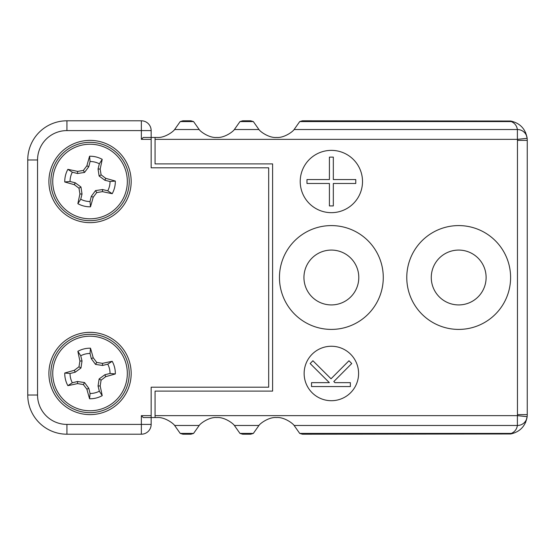 <?xml version="1.0" encoding="UTF-8"?>
<svg xmlns="http://www.w3.org/2000/svg" width="555" height="555" viewBox="0 0 555 555"><rect width="100%" height="100%" fill="white"/><g stroke="black" fill="none" stroke-linecap="round" stroke-linejoin="round"><path stroke-width="0.83" d="M333.326 205.919L333.326 183.476L355.769 183.476L355.769 179.556L333.326 179.556L333.326 157.12L329.406 157.12L329.406 179.556L306.971 179.556L306.971 183.476L329.406 183.476L329.406 205.919L333.326 205.919M299.721 433.42L511.28 433.42L510.767 433.961C519.959 431.873 525.412 426.198 527.111 416.93C525.412 426.198 519.959 431.873 510.767 433.961L302.378 434.204L299.721 433.42L294.115 425.477C292.978 423.451 284 416.819 276.487 417.554C269.043 416.826 260.038 423.465 258.928 425.477L253.323 433.42L250.666 434.204L242.632 434.204L239.975 433.42L234.37 425.477C233.232 423.451 224.255 416.819 216.741 417.554C209.297 416.826 200.3 423.465 199.183 425.477L193.577 433.42L190.92 434.204L182.886 434.204L180.229 433.42L174.624 425.477C173.493 423.458 164.537 416.833 157.03 417.554L151.154 417.554L151.154 424.409A9.796 9.796 0 0 1 141.358 434.204L66.926 434.204A39.176 39.176 0 0 1 27.75 395.028L27.75 159.972A39.176 39.176 0 0 1 66.926 120.796L141.358 120.796A9.796 9.796 0 0 1 151.154 130.591L151.154 167.804L268.682 167.804L268.682 387.196L151.154 387.196L151.154 417.554L143.252 417.554L141.358 415.646L143.252 417.554M358.592 373.48A27.23 27.23 0 0 0 317.751 349.9A27.23 27.23 0 0 0 317.751 397.061A27.23 27.23 0 0 0 358.592 373.48M362.512 181.52A31.142 31.142 0 0 0 315.795 154.547A31.142 31.142 0 0 0 315.795 208.493A31.142 31.142 0 0 0 362.512 181.52M155.074 417.554L155.074 391.108L272.602 391.108L272.602 163.892L155.074 163.892L155.074 139.354L517.399 139.354L517.385 129.523L517.399 139.354L527.139 138.32A19.591 19.591 0 0 1 527.25 140.38L527.25 414.62A19.591 19.591 0 0 1 527.139 416.68L527.111 416.93A9.796 9.699 -173.2 0 1 517.385 425.477L517.399 415.646A9.796 9.796 0 0 0 517.454 414.62L517.454 140.38A9.796 9.796 0 0 0 517.399 139.354M510.6 277.5A51.906 51.906 0 0 0 432.733 232.545A51.906 51.906 0 0 0 432.733 322.455A51.906 51.906 0 0 0 510.6 277.5M383.276 277.5A51.906 51.906 0 0 0 305.416 232.545A51.906 51.906 0 0 0 305.416 322.455A51.906 51.906 0 0 0 383.276 277.5M143.252 137.446L141.358 139.354L143.252 137.446L157.03 137.446C164.502 138.174 173.5 131.549 174.624 129.523L180.229 121.58L182.886 120.796L190.92 120.796L193.577 121.58L199.183 129.523C200.32 131.549 209.291 138.167 216.776 137.446C224.248 138.174 233.239 131.556 234.37 129.523L239.975 121.58L242.632 120.796L250.666 120.796L253.323 121.58L258.928 129.523C260.059 131.549 269.036 138.167 276.522 137.446C283.993 138.174 292.978 131.556 294.115 129.523L299.721 121.58L302.378 120.796L510.767 121.039C519.959 123.127 525.412 128.802 527.111 138.07C525.412 128.802 519.959 123.127 510.767 121.039L511.28 121.58L299.721 121.58M131.174 181.52A41.132 41.132 0 0 0 69.472 145.896A41.132 41.132 0 0 0 69.472 217.144A41.132 41.132 0 0 0 131.174 181.52M131.174 373.48A41.132 41.132 0 0 0 69.472 337.856A41.132 41.132 0 0 0 69.472 409.104A41.132 41.132 0 0 0 131.174 373.48M350.358 382.652L350.358 386.564L311.535 386.564L311.535 382.652L329.358 382.652L310.155 363.539L312.916 360.757L331.03 378.787L348.97 360.764L351.745 363.532L333.812 381.549L334.915 382.652L350.358 382.652M527.25 222.624L527.25 171.696M527.25 386.183L527.25 317.626M294.115 129.523L517.385 129.523A9.796 9.699 173.2 0 1 527.111 138.07L527.139 138.32A19.591 19.591 0 0 1 527.25 140.38L517.454 140.38M239.975 121.58L253.323 121.58M180.229 121.58L193.577 121.58M517.385 129.523C516.795 125.77 514.756 123.12 511.28 121.58M155.074 137.446L155.074 139.354M180.229 433.42L193.577 433.42M239.975 433.42L253.323 433.42M511.28 433.42C514.756 431.88 516.795 429.23 517.385 425.477L294.115 425.477M517.454 414.62L527.25 414.62A19.591 19.591 0 0 1 527.139 416.68L517.399 415.646L155.074 415.646M486.118 277.5A27.424 27.424 0 0 0 444.978 253.753A27.424 27.424 0 0 0 444.978 301.247A27.424 27.424 0 0 0 486.118 277.5M358.794 277.5A27.424 27.424 0 0 0 317.654 253.753A27.424 27.424 0 0 0 317.654 301.247A27.424 27.424 0 0 0 358.794 277.5M99.435 143.481A39.176 39.176 0 0 1 118.284 208.666A39.176 39.176 0 0 1 52.406 192.398A39.176 39.176 0 0 1 99.435 143.481A39.176 39.176 0 0 1 118.284 208.666A39.176 39.176 0 0 1 52.406 192.398A39.176 39.176 0 0 1 99.435 143.481M98.984 145.313A37.289 37.289 0 0 1 116.925 207.362A37.289 37.289 0 0 1 54.217 191.877A37.289 37.289 0 0 1 98.984 145.313M86.878 165.806A54.369 4.738 -76.1 0 1 89.584 156.226A25.294 25.294 0 0 1 102.217 159.347A54.369 4.738 103.9 0 1 100.157 169.088A53.925 4.697 81.4 0 1 101.1 174.839A53.925 4.697 36.3 0 1 105.748 178.356A54.369 4.738 13.9 0 1 115.329 181.062A25.294 25.294 0 0 1 112.207 193.695A54.369 4.738 -166.1 0 1 102.474 191.635A53.925 4.697 171.4 0 1 96.723 192.578A53.925 4.697 126.3 0 1 93.205 197.226A54.369 4.738 103.9 0 1 90.493 206.807A25.294 25.294 0 0 1 77.866 203.685A54.369 4.738 -76.1 0 1 79.927 193.945A53.925 4.697 -98.6 0 1 78.983 188.194A53.925 4.697 -143.7 0 1 74.328 184.683A54.369 4.738 -166.1 0 1 64.755 181.971A25.294 25.294 0 0 1 67.87 169.344A54.369 4.738 13.9 0 1 77.61 171.405A53.925 4.697 -8.6 0 1 83.361 170.454A53.925 4.697 -53.7 0 1 86.878 165.806L88.779 166.701L84.554 172.439L83.361 170.454M102.217 159.347L99.338 163.801A20.008 20.008 0 0 0 90.063 161.505L89.584 156.226M90.063 161.505L88.779 166.701M84.554 172.439L77.513 173.5L77.61 171.405M77.513 173.5L72.323 172.216L67.87 169.344M72.323 172.216A20.008 20.008 0 0 0 70.034 181.499L64.755 181.971M70.034 181.499L75.223 182.782L74.328 184.683M75.223 182.782L80.961 187L78.983 188.194M80.961 187L82.022 194.042L79.927 193.945M82.022 194.042L80.739 199.238L77.866 203.685M80.739 199.238A20.008 20.008 0 0 0 90.021 201.527L90.493 206.807M90.021 201.527L91.304 196.338L93.205 197.226M91.304 196.338L95.522 190.601L96.723 192.578M95.522 190.601L102.571 189.532L102.474 191.635M102.571 189.532L107.76 190.816L112.207 193.695M107.76 190.816A20.008 20.008 0 0 0 110.05 181.534L115.329 181.062M110.05 181.534L104.86 180.257L105.748 178.356M104.86 180.257L99.123 176.032L101.1 174.839M99.123 176.032L98.055 168.991L100.157 169.088M98.055 168.991L99.338 163.801M80.648 335.449A39.176 39.176 0 0 1 127.678 384.365A39.176 39.176 0 0 1 61.799 400.634A39.176 39.176 0 0 1 80.648 335.449A39.176 39.176 0 0 1 127.678 384.365A39.176 39.176 0 0 1 61.799 400.634A39.176 39.176 0 0 1 80.648 335.449M81.099 337.28A37.289 37.289 0 0 1 125.86 383.838A37.289 37.289 0 0 1 63.159 399.329A37.289 37.289 0 0 1 81.099 337.28M79.927 361.055A54.369 4.738 -103.9 0 1 77.866 351.315A25.294 25.294 0 0 1 90.493 348.193A54.369 4.738 76.1 0 1 93.205 357.774A53.925 4.697 53.7 0 1 96.723 362.422A53.925 4.697 8.6 0 1 102.474 363.365A54.369 4.738 -13.9 0 1 112.207 361.305A25.294 25.294 0 0 1 115.329 373.938A54.369 4.738 166.1 0 1 105.748 376.644A53.925 4.697 143.7 0 1 101.1 380.161A53.925 4.697 98.6 0 1 100.157 385.912A54.369 4.738 76.1 0 1 102.217 395.653A25.294 25.294 0 0 1 89.584 398.774A54.369 4.738 -103.9 0 1 86.878 389.194A53.925 4.697 -126.3 0 1 83.361 384.546A53.925 4.697 -171.4 0 1 77.61 383.595A54.369 4.738 166.1 0 1 67.87 385.656A25.294 25.294 0 0 1 64.755 373.029A54.369 4.738 -13.9 0 1 74.328 370.317A53.925 4.697 -36.3 0 1 78.983 366.806A53.925 4.697 -81.4 0 1 79.927 361.055L82.022 360.958L80.961 368L78.983 366.806M90.493 348.193L90.021 353.473A20.008 20.008 0 0 0 80.739 355.762L77.866 351.315M80.739 355.762L82.022 360.958M80.961 368L75.223 372.218L74.328 370.317M75.223 372.218L70.034 373.501L64.755 373.029M70.034 373.501A20.008 20.008 0 0 0 72.323 382.784L67.87 385.656M72.323 382.784L77.513 381.5L77.61 383.595M77.513 381.5L84.554 382.562L83.361 384.546M84.554 382.562L88.779 388.299L86.878 389.194M88.779 388.299L90.063 393.495L89.584 398.774M90.063 393.495A20.008 20.008 0 0 0 99.338 391.199L102.217 395.653M99.338 391.199L98.055 386.009L100.157 385.912M98.055 386.009L99.123 378.968L101.1 380.161M99.123 378.968L104.86 374.743L105.748 376.644M104.86 374.743L110.05 373.466L115.329 373.938M110.05 373.466A20.008 20.008 0 0 0 107.76 364.184L112.207 361.305M107.76 364.184L102.571 365.467L102.474 363.365M102.571 365.467L95.522 364.399L96.723 362.422M95.522 364.399L91.304 358.662L93.205 357.774M91.304 358.662L90.021 353.473M151.154 139.354L141.358 139.354L141.358 130.591L66.926 130.591A29.38 29.38 0 0 0 37.546 159.972L37.546 395.028A29.38 29.38 0 0 0 66.926 424.409L141.358 424.409L141.358 415.646L151.154 415.646M66.926 424.409L66.926 434.204A39.176 39.176 0 0 1 27.75 395.028L37.546 395.028M151.154 424.409A9.796 9.796 0 0 1 141.358 434.204L141.358 424.409L151.154 424.409M141.358 120.796A9.796 9.796 0 0 1 151.154 130.591L141.358 130.591L141.358 120.796M37.546 159.972L27.75 159.972A39.176 39.176 0 0 1 66.926 120.796L66.926 130.591M234.37 129.523L258.928 129.523M174.624 129.523L199.183 129.523M174.624 425.477L199.183 425.477M234.37 425.477L258.928 425.477M527.111 138.07L525.557 132.437L527.111 138.07M525.557 422.563L527.111 416.93L525.557 422.563"/></g></svg>
